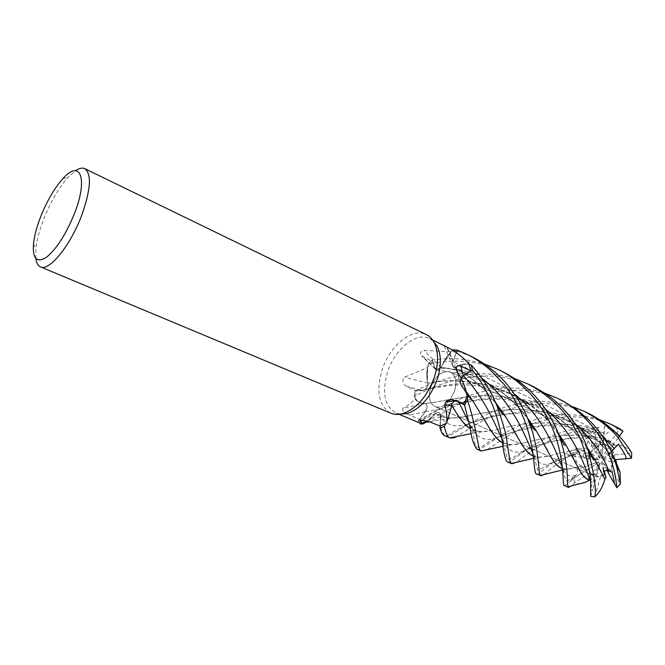 <?xml version="1.0" encoding="UTF-8"?>
<svg xmlns="http://www.w3.org/2000/svg" width="665" height="665" viewBox="0 0 665 665"><rect width="100%" height="100%" fill="white"/><g stroke="black" fill="none" stroke-linecap="round" stroke-linejoin="round"><path stroke-width="0.5" stroke-dasharray="3.33 2.49" d="M419.573 422.898L418.219 421.045L425.317 411.652L418.243 421.012L419.657 422.932L418.243 421.012L425.292 411.66C427.304 408.468 427.537 405.85 425.999 403.788L423.663 403.505L425.509 403.555C420.413 403.63 416.623 401.244 414.154 396.415L415.143 390.954L424.262 390.023L427.138 386.964L428.002 383.248C426.223 377.662 426.365 371.253 428.443 364.004L432.109 360.039L435.193 368.427L437.612 370.131L441.261 367.388C444.104 360.164 448.177 354.287 453.488 349.748C448.193 354.262 444.12 360.139 441.261 367.388L442.292 364.794L450.662 351.785L456.489 352.068M520.23 441.61C514.128 428.858 503.837 413.397 489.357 395.226C479.606 384.279 468.384 375.127 455.666 367.77L454.004 367.57C452.433 366.482 452.1 364.52 453.006 361.677L456.348 352.691L453.006 361.677C452.1 364.52 452.433 366.482 454.004 367.57L455.749 367.637C461.311 364.096 466.481 363.24 471.269 365.068C466.498 363.24 461.327 364.096 455.749 367.637L457.711 366.423C461.601 364.196 465.359 363.298 468.975 363.738M461.427 377.753C459.931 380.197 459.59 382.433 460.388 384.445L466.115 392.633L467.071 396.83M430.696 387.479C435.733 375.359 442.333 370.222 450.504 372.076C455.774 375.268 457.146 381.569 454.627 390.97L450.163 399.64L454.627 390.97C457.146 381.569 455.774 375.268 450.504 372.076C442.333 370.222 435.733 375.359 430.696 387.479C428.094 396.955 429.515 403.314 434.96 406.548C429.515 403.314 428.094 396.955 430.696 387.479M400.488 414.129L396.016 413.023C384.545 406.207 381.727 392.566 387.579 372.076C394.744 349.183 416.157 331.527 429.573 338.576L433.397 341.22M445.151 346.108L451.934 349.848M450.662 351.785L423.938 350.422C420.13 351.752 419.366 353.572 421.643 355.883L432.533 361.502L427.121 367.728L404.611 377.23L403.148 379.025C402.5 382.5 403.672 384.952 406.664 386.373L416.423 390.962L423.007 390.513L406.664 386.373M390.862 413.206C378.801 406.032 375.875 391.635 382.076 370.014C389.657 345.858 412.192 327.163 426.298 334.586M35.843 258.56L35.86 248.885C36.808 240.123 39.41 230.231 43.649 219.217C50.59 201.769 58.769 187.754 68.187 177.148L75.478 170.689M564.286 485.625C566.248 485.018 569.323 482.59 573.513 478.343L579.681 474.419L570.803 480.188L575.84 475.184C577.694 473.438 578.101 471.518 577.054 469.415L589.032 465.234L587.137 464.212L590.312 455.026L585.574 456.971L588.941 455.533L597.818 460.271L598.658 459.856L582.989 453.821L583.812 457.852L585.574 456.971L583.812 457.852L597.818 460.271M587.137 464.212L588.941 455.533M616.247 461.444L611.492 461.759L612.723 463.846L612.98 461.66L608.259 454.835L609.838 452.483L613.853 458.276L602.972 459.232L602.282 460.022L610.37 452.99L613.512 457.345M612.332 450.18L611.11 448.543L609.988 450.405L612.332 450.18L613.853 458.276M615.566 432.433L604.443 426.082L603.986 438.385L613.579 444.469L611.11 448.551L602.897 443.239L609.514 446.614L601.617 457.387L601.592 458.409L603.371 443.588L611.11 448.551L614.61 454.843L631.75 453.256M602.972 444.436L600.977 444.461L601.285 446.755L602.972 444.436L607.477 445.334L609.514 446.614M602.199 438.642L602.182 438.509C572.033 430.488 541.726 438.526 523.555 443.106L523.787 443.023C541.958 438.426 572.706 430.687 602.199 438.642L600.287 439.465L600.977 444.461L592.124 443.256L591.351 445.725L598.425 445.508L599.323 457.861L599.98 458.335L589.398 438.019L600.287 439.457M591.842 450.72L590.312 452.233L592.033 453.364L591.842 450.72L598.425 445.508M536.447 474.004C537.885 475.932 557.885 456.622 567.694 452.724L577.212 448.119L582.557 450.895C580.661 448.908 572.748 452.549 567.17 454.985L575.832 454.336L577.569 451.735L586.555 449.764L590.312 452.233L582.989 453.821L590.312 452.233L596.214 447.786L594.843 429.091L598.766 427.279L599.373 434.752C599.498 433.006 598.192 431.967 595.466 431.643L581.85 431.252L585.981 436.298L588.799 438.368L589.398 438.019M502.873 371.793C496.414 368.493 488.443 365.758 478.958 363.597C465.7 361.286 455.409 359.25 428.46 363.946L427.653 367.022L427.371 381.195L428.019 383.281L427.371 381.195L427.121 367.728M428.011 383.165L404.611 377.23M578.966 469.133C574.311 457.836 565.042 442.965 551.169 424.536C524.818 389.382 467.379 374.902 428.085 383.281L427.138 386.964L424.262 390.023L415.143 390.954L424.22 390.031C426.265 388.826 427.52 386.839 427.986 384.054C427.304 387.703 425.642 389.856 423.007 390.513M427.986 384.054L428.019 383.281L427.986 384.054M532.931 386.398C526.73 382.608 515.35 379.349 498.792 376.631C491.585 375.725 475.891 375.509 459.806 378.942C448.484 381.56 437.57 385.268 427.08 390.064L414.129 396.365L415.251 398.327L416.423 390.962M550.271 455.65C545.001 443.738 535.217 428.568 520.936 410.147C502.033 387.604 470.978 370.779 441.269 367.512L437.612 370.131L435.193 368.427L432.109 360.039L435.143 368.427L437.545 370.122L440.72 368.161C438.775 370.347 437.071 370.787 435.608 369.499L432.533 361.502M527.495 418.011C509.149 392.566 476.057 371.078 441.261 367.388L442.292 364.794L452.848 350.289M441.203 367.379L423.938 350.422M456.34 352.683L452.956 361.66C452.042 364.495 452.366 366.457 453.937 367.537L455.026 367.795L452.466 365.55L452.865 361.644L456.273 352.641M495.541 402.5C485.167 388.859 471.909 377.246 455.749 367.637L457.711 366.423C461.743 364.312 465.583 363.647 469.224 364.42M455.733 367.687L447.154 347.163M466.323 391.718L460.496 384.412L466.489 393.904L461.901 385.567L460.421 384.486L461.901 385.567C464.644 387.953 466.489 391.402 467.42 395.924M460.421 384.486L456.88 371.253M461.069 378.219L460.113 383.788L459.897 381.644L461.02 378.127M460.346 384.395L461.103 378.277M454.478 400.579L457.952 400.338L463.538 404.353M451.211 407.736L445.974 423.472M463.039 404.145L457.886 400.471L454.577 400.621M440.13 426.115L440.421 414.378C439.632 412.516 438.293 412.034 436.398 412.932C439.174 411.768 440.637 412.948 440.787 416.473L440.205 426.149M427.587 421.194L435.799 413.347L427.952 421.286M435.7 413.422L421.12 420.679M435.808 413.314L425.434 422.433L422.94 423.497L423.406 423.879M425.567 403.472L425.999 403.788C427.62 405.825 427.404 408.476 425.359 411.735L419.457 419.524L406.556 413.647M425.475 403.447L402.691 408.293C402.192 409.831 403.406 411.569 406.357 413.514M415.184 399.175L415.251 398.327C417.362 401.377 420.164 403.098 423.663 403.505C420.214 403.322 417.387 401.876 415.184 399.175C410.438 403.713 406.273 406.747 402.691 408.293M421.826 423.846L422.94 423.497M422.475 423.09L420.521 420.995M420.446 420.895L419.457 419.524M557.968 432.898C533.097 393.348 472.574 373.331 428.002 383.248L427.952 383.256M428.46 363.946L432.109 360.039L428.443 364.004C426.365 371.228 426.223 377.637 428.002 383.248L428.036 383.289M451.302 407.221L451.435 404.968C453.164 400.978 455.317 399.482 457.911 400.513C455.4 399.482 453.272 400.904 451.518 404.777M451.726 404.137L451.427 404.952M463.015 404.129L457.911 400.513L463.015 404.129M414.129 396.365L415.118 390.954L414.154 396.415C416.606 401.236 420.396 403.613 425.509 403.555L425.475 403.555M425.317 411.652C427.504 408.061 427.595 405.334 425.608 403.472C427.595 405.334 427.504 408.061 425.317 411.652M440.014 428.11L440.438 414.395C439.499 412.317 437.961 411.959 435.833 413.331C437.961 411.959 439.499 412.317 440.438 414.395L440.014 428.11M466.389 391.943L460.454 384.37M601.526 461.951L602.889 468.534L606.746 466.614L602.365 461.992L601.526 461.951L604.094 470.604M603.754 470.72L602.889 468.534L603.754 470.72M607.12 470.238L602.365 461.992M612.191 472.341L606.746 466.606L607.66 470.321L606.746 466.606L602.889 468.526L603.371 470.87M604.552 472.158L603.72 474.96L605.009 473.796L600.562 476.838L596.53 476.78L595.94 474.719L591.401 474.095L595.94 474.719L600.246 463.588L599.888 462.757L591.401 474.095L593.355 475.608L591.401 474.095L588.409 478.093L590.852 479.98L594.535 473.63L592.324 475.01L593.38 475.625L590.454 472.657L588.666 468.792L585.782 470.704L582.615 467.453L585.782 470.704L598.226 462.815L598.616 461.818L577.054 469.415M592.324 475.01L587.993 469.232M590.72 496.339L592.631 489.656C591.784 491.352 591.127 490.92 590.661 488.368L595.94 474.719L596.372 476.506L600.246 463.588M603.72 474.96L596.372 476.506M612.723 463.846L607.951 471.693M448.725 401.402C443.929 406.44 439.341 408.152 434.96 406.548C439.341 408.152 443.929 406.44 448.725 401.402M618.317 444.154L602.972 459.232M602.282 460.022L611.492 461.759M604.443 426.082L601.617 457.387M601.592 458.409L609.988 450.405M581.85 431.252L599.323 457.861M599.98 458.335L601.285 446.755M598.658 459.856L592.033 453.364M570.803 480.188L598.226 462.815M598.616 461.818L589.032 465.234M599.888 462.757L594.535 473.63M567.17 454.985L583.812 457.852L582.989 453.821L577.569 451.735M615.1 459.681L609.838 452.483L608.251 454.835L612.98 461.66L611.409 468.908L608.176 472.815M432.1 360.014C447.429 358.817 455.949 356.274 484.295 363.938M415.118 390.954L421.934 387.77C427.42 385.002 436.223 381.818 448.343 378.219L468.443 374.412C480.92 372.99 499.706 373.821 515.284 378.909M471.344 356.473L453.538 349.707M588.592 459.789L575.25 452.649L577.212 448.119M575.25 452.649L571.825 454.561C558.509 462.798 549.448 469.357 544.652 474.22M418.219 421.045C425.143 418.576 426.706 415.758 453.754 401.959C476.315 390.862 512.466 382.026 544.826 393.181M561.667 400.355C551.485 395.476 540.736 392.333 529.431 390.937C524.045 390.222 516.83 390.064 507.769 390.463C497.927 391.294 481.759 393.68 458.675 404.145C441.178 413.979 428.509 420.637 420.662 424.12M507.329 461.843C510.72 463.613 520.629 451.735 541.111 440.87C553.596 434.619 564.918 430.637 575.075 428.933L598.766 427.279M594.843 429.091L594.635 429.158C576.231 430.23 559.814 434.769 545.383 442.774C531.626 450.961 522.083 457.42 516.755 462.142M444.819 435.741L447.254 435.991C449.449 437.221 460.712 427.844 484.203 415.525C507.22 403.854 541.086 396.024 573.006 406.805M589.173 413.721C573.945 406.506 557.752 403.19 540.595 403.771C522.158 405.409 512.383 406.772 488.833 417.578C480.845 421.718 470.238 427.969 457.021 436.34M476.763 449.083C481.086 451.277 492.034 439.307 513.322 428.493C525.259 422.059 539.365 417.687 555.641 415.367C571.218 413.264 590.686 416.315 599.98 419.848M615.424 426.473C584.934 410.754 544.086 415.866 517.711 430.446C505.4 436.772 498.459 442.391 487.229 449.681M426.523 422.25L425.425 422.441L435.833 413.331L446.597 417.703C452.275 418.393 458.975 417.919 466.697 416.273C485.741 412.375 512.84 406.481 539.947 411.485C568.375 417.47 591.044 430.912 607.935 451.809C597.677 439.424 584.784 429.44 569.265 421.851C556.63 416.872 549.972 414.228 528.284 412.741C506.489 413.73 491.227 415.949 482.499 419.399L469.091 423.538C456.489 428.227 447.03 425.891 440.695 416.539L440.687 416.514M586.621 446.606C571.767 425.035 545.325 404.985 515.716 398.709C486.007 392.101 456.373 398.119 435.409 402.192L425.608 403.472L435.666 402.117C456.124 398.202 484.32 392.699 512.083 398.086C540.612 404.478 563.288 417.903 580.113 438.376C591.143 452.774 598.691 464.976 602.756 474.993M586.189 482.009C581.559 484.178 577.81 484.353 574.934 482.532C571.551 485.949 569.431 487.578 568.592 487.428M590.852 479.98L589.323 480.163M590.661 488.368L591.276 481.435L589.448 478.542M586.555 449.764L587.411 447.786C586.705 440.812 589.115 434.602 594.635 429.158M587.411 447.786C572.698 449.931 560.57 452.491 551.019 455.467L540.038 457.254L533.305 456.124M587.511 447.861C573.08 449.897 560.994 452.408 551.268 455.375C545.624 456.855 540.845 457.379 536.929 456.946L533.288 455.966M613.579 444.469L615.275 445.359C621.609 444.461 627.078 447.021 631.7 453.031M615.275 445.359C579.29 414.869 523.322 421.56 495.458 430.014L482.241 431.768C477.844 431.893 473.896 430.912 470.404 428.842M615.208 445.467C580.071 415.559 524.22 421.278 495.741 429.923C488.9 431.494 483.006 431.992 478.077 431.402L470.371 428.651M619.281 436.331L618.109 437.952L618.791 435.791M616.447 463.405L607.935 451.809M611.185 451.934L610.37 452.99M616.505 463.63L616.596 463.63C603.321 441.967 577.403 419.964 547.303 412.915C517.162 405.434 486.871 412.009 466.448 416.348L451.626 418.169C445.658 418.318 440.38 416.747 435.791 413.472M523.787 443.023C517.661 444.461 512.491 444.943 508.268 444.478L502.624 442.715M484.719 420.272L473.089 401.436M602.182 438.509C606.513 432.15 612.374 428.883 619.747 428.709M523.555 443.106L511.46 444.802L502.649 442.882M582.357 467.603L581.85 466.074L577.037 467.337C572.066 468.783 567.819 469.29 564.277 468.858L562.465 468.459M581.85 466.074L581.725 466.115C576.572 463.53 574.377 459.091 575.142 452.815M581.725 466.115L567.087 469.141L562.482 468.609M590.454 472.657L574.934 482.532M618.109 437.952L611.044 447.578L602.889 443.239L603.363 443.588L603.986 438.385M611.409 468.908L620.304 484.145M599.373 434.752L600.171 445.617L591.351 445.725L592.124 443.247L607.752 445.492L619.921 428.817M596.214 447.786L600.171 445.617M579.681 474.419L588.666 468.792M574.909 482.391L573.513 478.343M600.562 476.838L594.601 496.88M614.61 454.843L614.701 459.714M607.752 445.492L611.044 447.578M582.557 450.895L590.312 455.026M593.08 488.293L596.53 476.78M435.051 368.526L422.982 356.764M452.865 361.644L446.888 347.379M457.952 400.338L453.347 400.106M440.787 416.473L429.931 421.943M425.359 411.735L409.382 415.16M545.325 409.008C511.061 378.701 457.262 379.516 423.073 390.363L423.04 390.372M482.15 378.476C473.264 371.511 463.547 365.916 453.006 361.677L452.956 361.66M458.917 402.416L457.886 400.471M425.317 411.66L438.144 409.49C468.493 397.994 534.577 385.85 574.776 423.264M514.519 394.129C490.961 376.066 464.519 367.496 435.193 368.427L435.143 368.427M591.26 482.532L590.345 480.679M573.662 454.769L552.573 462.532C543.579 466.614 537.079 463.729 533.081 453.887L532.956 453.638M603.97 433.223C565.175 414.569 519.947 428.983 498.476 436.955L498.476 436.955C485.517 442.599 475.974 438.385 469.856 424.295L469.332 423.314M602.972 436.988C582.207 419.781 558.425 411.111 531.643 410.995C505.649 412.973 484.802 417.154 469.091 423.538L453.547 431.676L447.254 435.991M585.981 436.298C559.539 438.834 539.431 443.439 525.666 450.105L525.666 450.105C515.018 454.818 507.204 451.252 502.241 439.407L502 438.942M575.84 475.192C569.897 477.42 565.441 474.935 562.465 467.744L562.357 467.52M432.624 340.048L429.573 338.576M607.477 445.334L608.409 445.774M603.064 443.272L450.504 372.076L603.055 443.272M62.768 178.81L68.187 177.148M435.608 369.499L421.643 355.883M452.466 365.55L444.262 345.891M459.897 381.644L457.329 371.901M430.438 419.291L426.78 421.012M551.169 424.536C535.99 406.365 513.829 393.838 497.777 389.599C481.344 385.5 466.539 384.062 453.372 385.301C445.533 385.908 435.824 387.479 424.262 390.023L424.22 390.031M489.357 395.226C480.113 384.486 468.335 375.26 454.004 367.57L453.937 367.537M444.553 435.625L443.638 434.054C441.959 431.701 440.845 428.152 440.288 423.389L440.288 423.372M440.438 414.395L446.597 417.703M520.936 410.147L508.8 398.011C499.016 389.49 485.741 382.159 481.011 380.247L461.194 373.472L437.545 370.122M33.516 243.714L35.86 248.885M593.355 475.608L434.96 406.548L593.355 475.608M399.1 414.32L396.016 413.023M497.977 369.408L498.617 369.723M591.069 483.929L590.47 480.97L591.276 481.435M540.038 457.254L533.579 458.36M575.832 454.336C559.731 459.307 557.162 460.779 552.573 462.532L537.985 470.346L533.081 453.887L536.057 456.838L536.929 456.946M482.241 431.768L471.327 433.547M478.077 431.402L475.159 430.097C474.261 429.249 474.81 431.419 469.856 424.295L473.522 435.675C474.162 438.027 474.502 445.259 476.606 447.013L477.944 446.897L478.642 447.603C481.236 447.911 486.448 443.148 489.141 441.593L498.476 436.955L512.175 432.416L522.432 429.64L539.132 426.556C554.51 424.578 570.545 426.082 587.228 431.045C600.769 436.19 606.58 439.698 613.961 444.794M418.958 420.072L438.144 409.49L457.636 404.087C467.994 401.411 486.547 398.584 499.639 399.216C506.107 399.49 513.255 400.397 521.094 401.943L531.069 404.702L548.043 411.984C557.785 417.886 565.167 423.173 570.188 427.844L580.113 438.376M429.399 421.743L451.626 418.169M588.799 438.368C571.942 437.778 564.967 438.501 548.6 442.541C532.898 447.088 531.144 448.36 525.666 450.105L519.997 453.231C516.256 456.015 513.097 457.703 510.529 458.293L508.01 459.083C507.195 458.659 506.605 456.98 506.248 454.054L502.241 439.407L506.281 443.896L508.268 444.478M466.489 393.904L467.163 394.844M503.122 446.265L511.46 444.802M564.277 468.858C565.2 468.817 565.15 468.925 564.128 469.191L562.465 467.744C563.496 471.053 564.111 477.254 565.657 478.567L566.655 480.903C568.816 480.288 570.587 479.299 571.95 477.927L574.128 476.805M562.607 469.914L567.087 469.141"/><path stroke-width="1" d="M457.296 350.139L453.488 349.748L457.279 350.181L456.348 352.691L457.296 350.139L466.198 353.971C473.089 357.005 481.086 362.317 490.18 369.923L503.696 383.913C508.875 390.106 518.185 404.287 523.422 417.678C536.057 448.808 533.031 473.389 536.447 474.004L540.412 475.458C539.623 474.212 539.016 470.554 538.608 464.461L536.572 448.858L532.906 433.198L528.052 419.349C526.048 413.987 522.441 406.938 517.229 398.202C511.535 389.831 506.705 383.622 502.748 379.574C493.563 369.964 483.089 362.267 471.344 356.473L466.198 353.971M516.755 462.142L511.959 463.771L511.435 463.43C510.521 462.79 509.764 460.346 509.174 456.099L506.73 440.122C505.99 433.588 502.69 422.059 496.846 405.525L495.666 402.774C490.221 389.715 482.1 377.146 471.31 365.085L472.275 369.865L463.38 375.75L461.427 377.753M433.397 341.22L437.329 346.631C441.311 355.21 441.344 365.925 437.429 378.784C430.579 397.338 420.504 408.9 407.196 413.48L400.488 414.129M487.229 449.681L481.236 450.912C477.952 452.15 477.653 430.928 467.345 399.806L467.42 395.924L466.414 392.042C464.328 384.42 461.153 377.487 456.88 371.253L456.265 367.354C457.079 365.559 458.617 365.201 460.887 366.274L470.77 370.746L468.975 363.738C462.291 356.623 455.026 351.095 447.154 347.163L432.624 340.048M451.934 349.848L456.489 352.068L456.273 352.641M75.478 170.689C79.218 168.203 82.319 167.53 84.788 168.661L426.298 334.586C429.698 336.249 432.391 339.059 434.395 343.015C438.576 352.051 438.592 363.364 434.445 376.964C427.188 396.589 416.556 408.825 402.549 413.672C398.26 414.802 394.362 414.644 390.862 413.206L40.507 266.889C38.013 265.8 36.459 263.024 35.843 258.56M84.788 168.661C91.837 173.956 90.789 189.575 81.637 215.518C70.349 245.776 49.102 271.677 40.507 266.889M40.598 216.898C46.899 201.088 54.289 188.394 62.768 178.81C80.124 158.677 88.428 178.195 74.522 213.399C65.843 234.637 56.35 249.358 46.051 257.571C36.608 263.157 32.427 258.535 33.516 243.714C34.389 235.817 36.75 226.873 40.598 216.898M456.34 352.683L457.279 350.181L453.488 349.748L452.848 350.289M461.02 378.127L463.322 375.592L470.77 370.746M461.103 378.277L463.347 375.708L472.275 369.865L471.269 365.068L469.224 364.42M463.347 375.708L461.069 378.219M451.394 405.11L451.211 407.736L451.394 405.11L444.661 404.902L445.716 401.984C448.127 399.632 450.671 399 453.347 400.106L463.538 404.353L467.071 396.839M451.211 407.736L446.647 423.065C447.271 417.62 446.606 411.56 444.661 404.902M454.577 400.621L451.726 404.137L454.478 400.579M451.726 404.137L451.477 405.043M446.647 423.065L440.205 426.149L429.931 421.943C425.309 420.446 422.051 420.197 420.139 421.194L421.12 420.679M463.039 404.145L464.602 405.259L467.337 399.748L464.602 405.259L463.015 404.129L464.627 405.268L470.105 427.287C471.111 436.805 473.33 444.07 476.763 449.083L481.601 451.094M427.952 421.286L422.45 424.104L420.139 421.194M427.587 421.194L425.425 422.441M457.021 436.34C454.91 437.811 452.549 438.318 449.931 437.869L449.848 437.836C448.335 438.36 446.464 434.544 444.237 426.381L445.974 423.48L444.278 426.323L440.014 428.152C441.169 432.117 442.682 434.611 444.561 435.625L444.819 435.741M445.974 423.472L444.278 426.323L440.014 428.11L440.13 426.115M419.573 422.898L420.662 424.12L419.657 422.932L420.704 424.112L421.826 423.846M422.94 423.497L422.475 423.09M470.371 428.651C465.45 425.459 460.579 419.839 455.749 411.801L451.518 404.777M470.404 428.842C465.6 425.808 460.762 420.214 455.874 412.067L451.502 405.085L451.302 407.221M604.094 470.604L605.998 477.404L604.876 479.249L594.211 458.542L586.621 446.606M544.826 393.181L557.312 398.235C582.232 409.848 601.941 434.561 609.996 457.304C615.915 474.12 615.715 479.182 616.846 487.744L608.176 472.815L607.66 470.321L607.951 471.693L607.12 470.238M450.163 399.64L448.725 401.402L450.163 399.64M484.295 363.938L497.977 369.408C522.806 380.895 544.436 406.448 553.704 431.543C565.524 461.651 561.95 485.458 564.286 485.625L568.592 487.428L568.051 486.788C566.796 484.07 569.431 463.771 558.941 435.409L558.251 433.622C556.805 428.817 552.814 421.086 546.281 410.43C543.322 405.459 537.968 398.967 530.213 390.962C522.939 384.27 517.029 379.391 502.873 371.793L498.617 369.723M582.532 444.735C588.508 463.272 591.202 477.246 590.611 486.664L590.72 496.339L594.718 496.863C596.605 491.51 594.51 476.24 588.434 451.045L586.904 446.739C582.897 436.074 576.954 425.625 569.057 415.409C559.573 404.919 555.317 398.501 532.931 386.398L528.326 384.154C554.668 398.293 572.731 418.485 582.532 444.735M515.284 378.909L528.326 384.154M616.596 463.63L620.021 472.125L620.395 483.962L616.846 487.744M620.395 483.962L616.596 466.323L614.252 459.249C605.798 434.76 588.267 415.135 561.667 400.355L557.312 398.235M471.31 365.085L472.308 369.848C480.379 380.488 484.876 387.229 491.701 403.165C495.575 411.876 498.941 423.455 501.809 437.911C503.513 452.466 505.35 460.446 507.329 461.843L511.959 463.771M573.006 406.805L584.934 411.66C600.52 420.288 611.601 429.008 618.192 437.819L631.509 458.202L624.551 458.858C629.115 459.698 622.573 450.421 618.317 444.154L611.185 451.934M584.934 411.66L589.173 413.721C608.101 423.63 622.274 436.73 631.7 453.031L631.509 458.202M599.98 419.848L611.335 424.486L623.014 431.186L619.281 436.331M611.335 424.486L619.747 428.709L623.014 431.186M589.389 480.039C585.715 479.049 582.232 475.409 578.966 469.133L579.049 469.365C582.191 475.5 585.616 479.099 589.323 480.163L586.189 482.009L568.051 486.788M579.049 469.365L565.915 444.943L557.968 432.898M589.448 478.542L588.409 478.093M533.305 456.124C528.858 454.212 524.527 449.457 520.329 441.851L505.541 416.498L495.541 402.5M533.288 455.966C528.833 454.029 524.477 449.241 520.23 441.61L520.329 441.851M618.791 435.791C618.799 435.051 617.727 433.929 615.566 432.433M613.23 481.593C615.399 485.965 613.438 477.753 612.191 472.341L608.6 470.645L603.371 470.87L605.998 477.404M602.756 474.993L604.851 479.149M604.876 479.249C602.739 486.846 599.356 492.723 594.718 496.863M613.512 457.345L616.247 461.444L616.447 463.405M502 438.942C495.25 425.018 484.868 398.077 463.38 375.75L472.308 369.848M502.624 442.715C497.969 440.163 493.347 434.927 488.75 427.005L484.719 420.272M473.089 401.436L466.389 391.943M502.649 442.882C498.027 440.396 493.43 435.184 488.866 427.254L473.156 401.427L466.323 391.718M562.465 468.459C558.176 467.113 554.111 462.848 550.271 455.65L536.381 430.92L527.495 418.011M544.652 474.22L540.944 475.882M562.482 468.609C558.184 467.279 554.153 463.039 550.362 455.882M467.345 399.806L464.627 405.268M444.237 426.381L440.014 428.152M624.551 458.858L615.1 459.681M463.322 375.592L460.887 366.274M590.345 480.679C585.35 468.758 575.233 433.206 545.325 409.008M532.956 453.638C526.14 438.343 512.881 402.092 482.15 378.476M469.332 423.314L458.917 402.416M608.6 470.645C602.864 454.677 591.584 438.883 574.776 423.264M614.277 448.401L602.972 436.988M562.357 467.52C556.522 453.879 544.776 417.969 514.519 394.129M437.329 346.631L434.395 343.015M457.329 371.901L456.265 367.354M454.162 400.804L445.716 401.984M426.78 421.012L421.751 423.447M407.196 413.48L402.549 413.672M422.45 424.104L399.1 414.32M565.915 444.943L564.161 445.118L558.941 435.409M533.579 458.36L511.435 463.43M505.541 416.498L501.485 412.782L495.674 402.791M471.327 433.547L449.931 437.869M588.434 451.045L593.612 460.197L594.211 458.542M426.523 422.25L429.399 421.743M616.596 466.331L620.021 472.125M467.163 394.844L473.156 401.427M481.236 450.912L503.122 446.265M528.052 419.349L532.956 428.551L536.381 430.92M540.412 475.458L562.607 469.914M444.694 435.683L449.848 437.836"/></g></svg>
